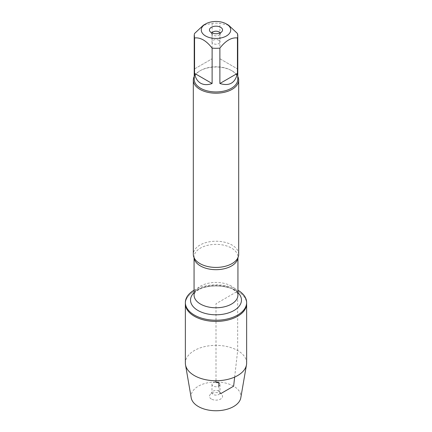 <?xml version="1.0" encoding="UTF-8"?>
<svg xmlns="http://www.w3.org/2000/svg" width="432" height="432" viewBox="0 0 432 432"><rect width="100%" height="100%" fill="white"/><g stroke="black" fill="none" stroke-linecap="round" stroke-linejoin="round"><path stroke-width="0.32" stroke-dasharray="2.16 1.62" d="M194.065 290.191A30.64 17.69 180 0 1 237.665 290.034A30.64 17.69 180 0 1 237.935 290.191M234.662 377.082L237.665 350.541L237.665 291.222A30.64 17.69 0 0 0 204.277 287.388A30.64 17.69 0 0 0 185.36 303.728A30.64 17.69 180 0 1 216 286.038A30.64 17.69 180 0 1 246.64 303.728A30.64 17.69 0 0 0 237.665 291.222L216 303.728L216 380.738M228.658 25.25L219.883 23.355A21.784 12.577 0 0 0 212.117 23.355L203.342 25.25M194.216 79.364A21.784 12.577 180 0 1 200.599 70.475A21.784 12.577 180 0 1 231.401 70.475L231.401 70.475A21.784 12.577 180 0 1 237.784 79.364M212.117 23.355L212.117 58.757L194.567 68.893L194.567 33.485M237.433 33.485L237.433 68.893L219.883 58.757L219.883 23.355M238.691 254.329A22.691 13.1 0 0 0 232.043 245.063A22.691 13.1 0 0 0 207.317 242.228A22.691 13.1 0 0 0 193.309 254.329M194.216 76.437A22.691 13.1 180 0 1 199.957 70.843A22.691 13.1 180 0 1 232.043 70.843L232.043 70.843A22.691 13.1 180 0 1 237.784 76.437M231.401 70.475L232.043 70.843L231.401 70.475M194.567 68.893L212.117 58.757M219.883 58.757L237.433 68.893M212.074 32.994A4.034 2.327 0 0 0 211.966 33.529A4.034 2.327 0 0 0 212.317 34.479A4.034 2.327 0 0 0 216 35.856A4.034 2.327 0 0 0 219.683 34.479A4.034 2.327 0 0 0 220.034 33.529A4.034 2.327 0 0 0 219.926 32.994M218.851 40.257A4.034 2.327 0 0 0 214.456 39.749A4.034 2.327 0 0 0 211.966 41.904A4.034 2.327 0 0 0 213.149 43.551A4.034 2.327 0 0 0 217.544 44.053A4.034 2.327 0 0 0 220.034 41.904A4.034 2.327 0 0 0 218.851 40.257M246.64 363.053A30.64 17.69 0 0 0 216 345.362A30.64 17.69 0 0 0 185.36 363.053M218.851 382.768A4.034 2.327 0 0 0 214.456 382.266A4.034 2.327 0 0 0 211.966 384.415A4.034 2.327 0 0 0 216 386.748A4.034 2.327 0 0 0 220.034 384.415A4.034 2.327 0 0 0 218.851 382.768M218.851 391.144A4.034 2.327 0 0 0 212.317 391.84A4.034 2.327 0 0 0 211.966 392.791A4.034 2.327 0 0 0 216 395.118A4.034 2.327 0 0 0 220.034 392.791A4.034 2.327 0 0 0 219.683 391.84A4.034 2.327 0 0 0 218.851 391.144M211.367 399.033A6.556 3.785 180 0 1 210.017 394.81A6.556 3.785 180 0 1 220.633 393.682A6.556 3.785 180 0 1 221.983 394.81A6.556 3.785 180 0 1 219.715 399.47A6.556 3.785 180 0 1 211.367 399.033M191.192 397.78A24.932 14.396 180 0 1 216 381.964A24.932 14.396 180 0 1 240.808 397.78M218.851 386.062L218.851 391.144L220.633 393.682L220.963 393.493M194.103 257.764A21.935 12.663 180 0 1 194.065 257.018A21.935 12.663 180 0 1 207.608 245.322A21.935 12.663 180 0 1 231.509 248.065A21.935 12.663 180 0 1 237.935 257.018A21.935 12.663 180 0 1 237.897 257.764M231.509 286.157A21.935 12.663 0 0 0 207.608 283.408A21.935 12.663 0 0 0 194.065 295.11C194.389 293.274 195.356 291.827 196.97 290.774L202.468 287.766C206.528 286.216 211.113 285.439 216.227 285.433C223.02 285.574 228.598 286.897 232.972 289.386C238.599 293.085 237.789 294.71 237.935 295.11A21.935 12.663 0 0 0 231.509 286.157M194.065 292.631A25.461 14.699 180 0 1 234.004 289.705A25.461 14.699 180 0 1 237.935 292.631M237.935 257.683L237.935 257.018L237.319 258.811M194.065 257.683L194.065 257.018L194.681 258.811M200.599 70.475L199.957 70.843M219.683 34.479L221.983 31.509M212.317 34.479L210.017 31.509M211.966 33.529L211.966 41.904M220.034 33.529L220.034 41.904M211.966 384.415L211.966 392.791M220.034 384.415L220.034 392.791M212.317 391.84L210.017 394.81M219.683 391.84L221.983 394.81"/><path stroke-width="0.65" d="M237.935 290.191A30.64 17.69 180 0 1 246.64 302.54A30.64 17.69 180 0 1 216 320.231A30.64 17.69 180 0 1 185.36 302.54A30.64 17.69 180 0 1 194.065 290.191M185.512 364.802A30.64 17.69 0 0 0 194.335 375.559A30.64 17.69 0 0 0 226.309 379.706A30.64 17.69 0 0 0 246.488 364.802L240.808 397.78A24.932 14.396 180 0 1 224.392 409.909A24.932 14.396 180 0 1 198.369 406.534A24.932 14.396 180 0 1 191.192 397.78L185.512 364.802A30.64 17.69 0 0 1 185.36 363.053L185.36 303.728A30.64 17.69 0 0 0 216 321.419A30.64 17.69 0 0 0 246.64 303.728A30.64 17.69 180 0 1 227.723 320.069A30.64 17.69 180 0 1 194.335 316.235A30.64 17.69 180 0 1 185.36 303.728L185.36 302.54M218.624 21.6A14.72 8.5 0 0 0 205.589 23.954A14.72 8.5 0 0 0 205.589 35.975A14.72 8.5 0 0 0 226.411 35.975A14.72 8.5 0 0 0 226.411 23.954A14.72 8.5 0 0 0 218.624 21.6M205.589 23.954L203.342 25.25L194.567 33.485A21.784 12.577 0 0 0 194.216 35.726A21.784 12.577 0 0 0 194.567 37.967C200.416 37.249 206.269 40.624 212.117 48.103A21.784 12.577 0 0 0 219.883 48.103C225.731 40.624 231.579 37.249 237.433 37.967A21.784 12.577 0 0 0 237.784 35.726A21.784 12.577 0 0 0 237.433 33.485L228.658 25.25L226.411 23.954M237.784 35.726L237.784 79.364A21.784 12.577 180 0 1 224.338 90.985A21.784 12.577 180 0 1 200.599 88.258A21.784 12.577 180 0 1 194.216 79.364L194.216 35.726M194.567 37.967L194.567 73.37C195.41 78.025 197.419 81.297 200.599 83.192C203.828 84.996 207.668 85.104 212.117 83.506L212.117 48.103M219.883 48.103L219.883 83.506C229.36 86.411 235.208 83.036 237.433 73.37L237.433 37.967M193.309 80.104L193.309 254.329A22.691 13.1 0 0 0 194.681 258.811A22.691 13.1 0 0 0 199.957 263.59A22.691 13.1 0 0 0 237.319 258.811A22.691 13.1 0 0 0 238.691 254.329L238.691 80.104A22.691 13.1 180 0 1 216 93.204A22.691 13.1 180 0 1 193.309 80.104A22.691 13.1 180 0 1 194.216 76.437M237.784 76.437A22.691 13.1 180 0 1 238.691 80.104M220.633 27.286A6.556 3.785 180 0 1 221.983 31.509A6.556 3.785 180 0 1 216 33.75A6.556 3.785 180 0 1 210.017 31.509A6.556 3.785 180 0 1 212.285 26.849A6.556 3.785 180 0 1 220.633 27.286M237.433 73.37L219.883 83.506M212.117 83.506L194.567 73.37M219.926 32.994A4.034 2.327 0 0 0 218.851 31.882A4.034 2.327 0 0 0 214.898 31.288A4.034 2.327 0 0 0 212.074 32.994M246.488 364.802A30.64 17.69 0 0 0 246.64 363.053L246.64 302.54M216 380.738L216 382.514L218.851 382.768L218.851 386.062M220.963 393.493L233.631 386.176L234.662 377.082M237.897 257.764A21.935 12.663 180 0 1 216 269.681A21.935 12.663 180 0 1 194.103 257.764M194.065 257.683L194.065 295.11A21.935 12.663 0 0 0 216 307.773A21.935 12.663 0 0 0 237.935 295.11L237.935 257.683M237.935 292.631A25.461 14.699 180 0 1 232.427 311.332A25.461 14.699 180 0 1 199.573 311.332A25.461 14.699 180 0 1 194.065 292.631"/></g></svg>
